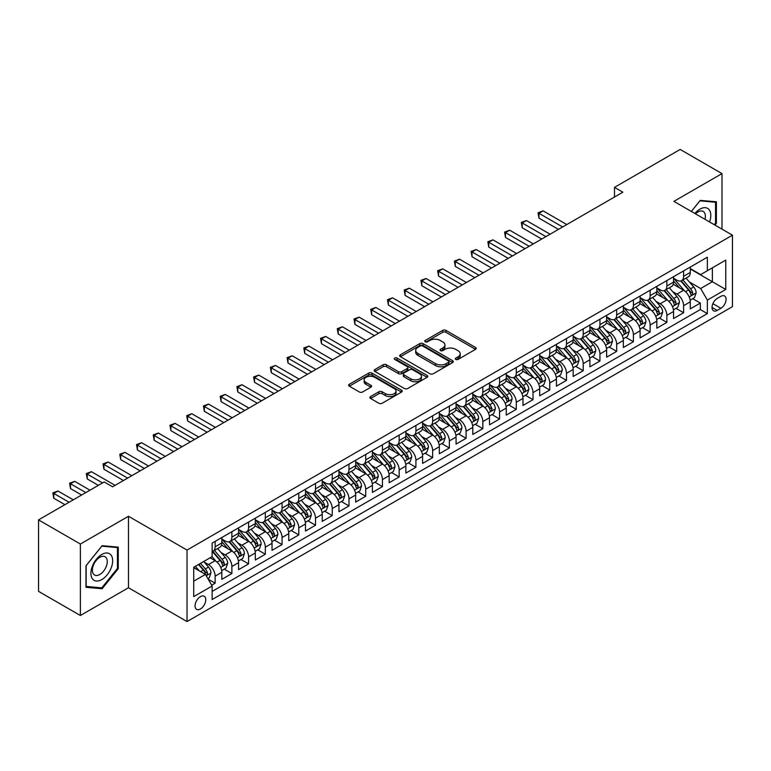 <?xml version="1.0" encoding="UTF-8"?>
<svg xmlns="http://www.w3.org/2000/svg" width="771" height="771" viewBox="0 0 771 771"><rect width="100%" height="100%" fill="white"/><g stroke="black" fill="none" stroke-linecap="round" stroke-linejoin="round"><path stroke-width="1.16" d="M455.777 359.421A1.629 0.935 0 0 0 458.07 359.421L475.524 349.35A2.323 1.34 0 0 0 476.199 348.405A2.323 1.34 0 0 0 475.524 347.451L445.966 330.383A2.323 1.34 0 0 0 442.679 330.383L425.226 340.464A1.629 0.935 0 0 0 424.754 341.129A1.629 0.935 0 0 0 425.226 341.784A1.629 0.935 0 0 0 427.529 341.784L429.784 340.483A7.431 4.289 0 0 1 440.299 340.483L442.756 341.91A7.431 4.289 0 0 1 444.934 344.945A7.431 4.289 0 0 1 442.756 347.972L440.501 349.282A1.629 0.935 0 0 0 440.029 349.938A1.629 0.935 0 0 0 440.501 350.603A1.629 0.935 0 0 0 442.805 350.603L445.06 349.302A7.431 4.289 0 0 1 455.565 349.302L458.032 350.728A7.431 4.289 0 0 1 460.21 353.754A7.431 4.289 0 0 1 458.032 356.79L455.777 358.101A1.629 0.935 0 0 0 455.295 358.756A1.629 0.935 0 0 0 455.777 359.421L455.777 358.101M200.421 608.994A7.575 4.375 120 0 0 205.365 602.324A7.575 4.375 120 0 0 204.199 596.253A7.575 4.375 120 0 0 200.421 596.629A7.575 4.375 120 0 0 195.468 603.298A7.575 4.375 120 0 0 196.634 609.369A7.575 4.375 120 0 0 200.421 608.994M370.581 396.564A2.323 1.34 0 0 0 369.907 397.518A2.323 1.34 0 0 0 370.581 398.462L378.879 403.252A2.323 1.34 0 0 0 382.165 403.252L401.537 392.063A2.323 1.34 0 0 0 402.221 391.119A2.323 1.34 0 0 0 401.537 390.165L371.979 373.097A2.323 1.34 0 0 0 368.692 373.097L349.321 384.286A2.323 1.34 0 0 0 348.637 385.24A2.323 1.34 0 0 0 349.321 386.184L359.334 391.967A2.323 1.34 0 0 0 362.621 391.967L370.909 387.177A2.323 1.34 0 0 0 371.593 386.232A2.323 1.34 0 0 0 370.909 385.288L365.946 382.416A6.216 3.585 0 0 1 364.124 379.881A6.216 3.585 0 0 1 367.96 376.566A6.216 3.585 0 0 1 374.735 377.347L394.193 388.574A6.216 3.585 0 0 1 396.015 391.119A6.216 3.585 0 0 1 392.179 394.424A6.216 3.585 0 0 1 385.404 393.653L382.165 391.774A2.323 1.34 0 0 0 378.879 391.774L370.581 396.564L370.581 398.462M128.478 516.262L80.377 544.037L38.55 519.885L38.55 591.367L80.377 615.509L128.478 587.743L187.035 621.551L187.035 550.07L128.478 516.262L128.478 587.743M721.993 229.141L721.993 173.6L673.893 201.366L732.45 235.174L187.035 550.07M721.993 173.6L680.167 149.449L614.497 187.363L614.497 197.019M38.55 519.885L104.22 481.971L112.585 486.8L622.862 192.191L614.497 187.363M429.948 373.762A2.323 1.34 0 0 0 433.235 373.762L452.616 362.572A2.323 1.34 0 0 0 453.29 361.628A2.323 1.34 0 0 0 452.616 360.683L423.048 343.615A2.323 1.34 0 0 0 419.771 343.615L400.39 354.805A2.323 1.34 0 0 0 399.706 355.749A2.323 1.34 0 0 0 400.39 356.694L429.948 373.762M395.378 359.778A1.629 0.935 0 0 1 397.026 360.009L397.026 358.072L427.076 375.419A2.323 1.34 0 0 1 427.76 376.373A2.323 1.34 0 0 1 427.076 377.318L407.695 388.507A2.323 1.34 0 0 1 404.409 388.507L374.851 371.439L374.851 369.54A2.323 1.34 0 0 0 374.176 370.494A2.323 1.34 0 0 0 374.851 371.439M374.851 369.54L383.148 364.76A2.323 1.34 0 0 1 386.435 364.76L398.424 371.68A2.323 1.34 0 0 0 401.701 371.68L407.204 368.499A2.323 1.34 0 0 0 407.888 367.555A2.323 1.34 0 0 0 407.204 366.601L394.723 359.402A1.629 0.935 0 0 1 394.251 358.737A1.629 0.935 0 0 1 395.253 357.869A1.629 0.935 0 0 1 397.026 358.072M211.668 585.208L215.138 583.204L208.199 579.194M204.248 562.136L208.449 564.555A9.464 5.464 60 0 1 215.138 576.149L221.836 572.284L221.836 579.339L231.869 573.547L224.255 569.152M220.978 552.479L225.18 554.898A9.464 5.464 60 0 1 231.869 566.492L238.567 562.628L238.567 569.682L248.599 563.88L240.986 559.486M237.709 542.813L241.911 545.242A9.464 5.464 60 0 1 248.599 556.835L255.297 552.971L255.297 560.016L265.33 554.224L257.716 549.829M254.44 533.156L258.642 535.585A9.464 5.464 60 0 1 265.33 547.169L272.028 543.304L272.028 550.359L282.061 544.567L274.447 540.172M271.17 523.499L275.372 525.918A9.464 5.464 60 0 1 282.061 537.512L288.759 533.648L288.759 540.702L298.791 534.91L291.178 530.506M287.901 513.833L292.103 516.262A9.464 5.464 60 0 1 298.791 527.856L305.489 523.991L305.489 531.046L315.522 525.244L307.908 520.849M304.632 504.176L308.834 506.605A9.464 5.464 60 0 1 315.522 518.199L322.22 514.334L322.22 521.379L332.253 515.587L324.639 511.192M321.362 494.519L325.564 496.948A9.464 5.464 60 0 1 332.253 508.532L338.951 504.668L338.951 511.722L348.984 505.93L341.37 501.535M338.093 484.863L342.295 487.282A9.464 5.464 60 0 1 348.984 498.876L355.682 495.011L355.682 502.066L365.714 496.264L358.101 491.869M354.824 475.196L359.026 477.625A9.464 5.464 60 0 1 365.714 489.219L372.412 485.354L372.412 492.409L382.445 486.607L374.831 482.212M371.555 465.539L375.756 467.968A9.464 5.464 60 0 1 382.445 479.562L389.143 475.697L389.143 482.742L399.176 476.95L391.562 472.556M388.285 455.883L392.487 458.311A9.464 5.464 60 0 1 399.176 469.896L405.874 466.031L405.874 473.086L415.906 467.293L408.293 462.899M405.016 446.226L409.218 448.645A9.464 5.464 60 0 1 415.906 460.239L422.604 456.374L422.604 463.429L432.637 457.627L425.023 453.232M421.747 436.559L425.949 438.988A9.464 5.464 60 0 1 432.637 450.582L439.335 446.717L439.335 453.772L449.368 447.97L441.754 443.576M438.477 426.903L442.679 429.331A9.464 5.464 60 0 1 449.368 440.925L456.066 437.061L456.066 444.106L466.098 438.314L458.485 433.919M455.208 417.246L459.41 419.675A9.464 5.464 60 0 1 466.098 431.259L472.796 427.394L472.796 434.449L482.829 428.657L475.215 424.262M471.939 407.589L476.141 410.008A9.464 5.464 60 0 1 482.829 421.602L489.518 417.737L489.518 424.792L499.56 418.99L491.946 414.596M488.669 397.923L492.871 400.351A9.464 5.464 60 0 1 499.56 411.945L506.248 408.081L506.248 415.126L516.291 409.334L508.677 404.939M505.4 388.266L509.602 390.695A9.464 5.464 60 0 1 516.291 402.279L522.979 398.424L522.979 405.469L533.021 399.677L525.408 395.282M522.131 378.609L526.333 381.028A9.464 5.464 60 0 1 533.021 392.622L539.71 388.757L539.71 395.812L549.752 390.02L542.138 385.625M538.862 368.952L543.063 371.371A9.464 5.464 60 0 1 549.752 382.965L556.44 379.101L556.44 386.155L566.483 380.354L558.869 375.959M555.592 359.286L559.794 361.715A9.464 5.464 60 0 1 566.483 373.309L573.171 369.444L573.171 376.489L583.213 370.697L575.6 366.302M572.323 349.629L576.525 352.058A9.464 5.464 60 0 1 583.213 363.642L589.902 359.778L589.902 366.832L599.944 361.04L592.33 356.645M589.054 339.972L593.256 342.391A9.464 5.464 60 0 1 599.944 353.985L606.632 350.121L606.632 357.175L616.675 351.383L609.061 346.989M605.784 330.316L609.986 332.735A9.464 5.464 60 0 1 616.675 344.329L623.363 340.464L623.363 347.519L633.405 341.717L625.792 337.322M622.515 320.649L626.717 323.078A9.464 5.464 60 0 1 633.405 334.672L640.094 330.807L640.094 337.852L650.136 332.06L642.522 327.665M639.246 310.992L643.448 313.421A9.464 5.464 60 0 1 650.136 325.005L656.825 321.141L656.825 328.195L666.867 322.403L659.253 318.009M655.976 301.336L660.178 303.755A9.464 5.464 60 0 1 666.867 315.349L673.555 311.484L673.555 318.539L683.598 312.737L683.598 305.692A9.464 5.464 -120 0 0 676.909 294.098L672.707 291.669M675.984 308.342L683.598 312.737M221.836 572.284A9.464 5.464 -120 0 0 215.138 560.7L210.126 557.799M238.567 562.628A9.464 5.464 -120 0 0 231.869 551.034L221.528 545.058M255.297 552.971A9.464 5.464 -120 0 0 248.599 541.377L238.258 535.402M272.028 543.304A9.464 5.464 -120 0 0 265.33 531.72L254.989 525.745M288.759 533.648A9.464 5.464 -120 0 0 282.061 522.054L271.72 516.088M305.489 523.991A9.464 5.464 -120 0 0 298.791 512.397L288.45 506.422M322.22 514.334A9.464 5.464 -120 0 0 315.522 502.74L305.181 496.765M338.951 504.668A9.464 5.464 -120 0 0 332.253 493.083L321.912 487.108M355.682 495.011A9.464 5.464 -120 0 0 348.984 483.417L338.642 477.451M372.412 485.354A9.464 5.464 -120 0 0 365.714 473.76L355.373 467.785M389.143 475.697A9.464 5.464 -120 0 0 382.445 464.103L372.104 458.128M405.874 466.031A9.464 5.464 -120 0 0 399.176 454.447L388.835 448.471M422.604 456.374A9.464 5.464 -120 0 0 415.906 444.78L405.565 438.815M439.335 446.717A9.464 5.464 -120 0 0 432.637 435.123L422.296 429.148M456.066 437.061A9.464 5.464 -120 0 0 449.368 425.467L439.027 419.491M472.796 427.394A9.464 5.464 -120 0 0 466.098 415.81L455.757 409.835M489.518 417.737A9.464 5.464 -120 0 0 482.829 406.144L472.488 400.178M506.248 408.081A9.464 5.464 -120 0 0 499.56 396.487L489.209 390.512M522.979 398.424A9.464 5.464 -120 0 0 516.291 386.83L505.94 380.855M539.71 388.757A9.464 5.464 -120 0 0 533.021 377.173L522.671 371.198M556.44 379.101A9.464 5.464 -120 0 0 549.752 367.507L539.401 361.532M573.171 369.444A9.464 5.464 -120 0 0 566.483 357.85L556.132 351.875M589.902 359.778A9.464 5.464 -120 0 0 583.213 348.193L572.863 342.218M606.632 350.121A9.464 5.464 -120 0 0 599.944 338.536L589.593 332.561M623.363 340.464A9.464 5.464 -120 0 0 616.675 328.87L606.324 322.895M640.094 330.807A9.464 5.464 -120 0 0 633.405 319.213L623.055 313.238M656.825 321.141A9.464 5.464 -120 0 0 650.136 309.556L639.785 303.581M673.555 311.484A9.464 5.464 -120 0 0 666.867 299.89L656.516 293.924M720.904 296.324L717.223 298.444A7.334 4.231 120 0 0 712.433 304.911A7.334 4.231 120 0 0 713.56 310.79A7.334 4.231 120 0 0 717.223 310.424L720.904 308.294A7.334 4.231 120 0 0 725.694 301.837A7.334 4.231 120 0 0 724.576 295.958A7.334 4.231 120 0 0 720.904 296.324M187.035 621.551L732.45 306.656L732.45 235.174M193.723 581.17L205.433 574.414L212.131 585.999L212.131 599.53L707.354 313.614L707.354 300.092L700.666 288.499L689.438 282.013M212.131 585.999L193.723 596.629L193.723 567.263L212.131 556.643L212.131 543.112L707.354 257.196L707.354 270.727L725.762 260.097L725.762 289.462L707.354 300.092M221.836 539.054L225.18 540.991A9.464 5.464 60 0 0 229.912 541.464L236.601 537.599A9.464 5.464 -120 0 0 238.567 533.262L238.567 527.856M238.567 529.398L241.911 531.335A9.464 5.464 60 0 0 246.643 531.797L253.331 527.933A9.464 5.464 -120 0 0 255.297 523.605L255.297 518.199M255.297 519.741L258.642 521.668A9.464 5.464 60 0 0 263.374 522.14L270.062 518.276A9.464 5.464 -120 0 0 272.028 513.949L272.028 508.532M272.028 510.084L275.372 512.011A9.464 5.464 60 0 0 280.104 512.484L286.793 508.619A9.464 5.464 -120 0 0 288.759 504.282L288.759 498.876M288.759 500.418L292.103 502.355A9.464 5.464 60 0 0 296.835 502.817L303.523 498.962A9.464 5.464 -120 0 0 305.489 494.625L305.489 489.219M305.489 490.761L308.834 492.698A9.464 5.464 60 0 0 313.566 493.161L320.254 489.296A9.464 5.464 -120 0 0 322.22 484.969L322.22 479.552M322.22 481.104L325.564 483.031A9.464 5.464 60 0 0 330.296 483.504L336.985 479.639A9.464 5.464 -120 0 0 338.951 475.312L338.951 469.896M338.951 471.447L342.295 473.375A9.464 5.464 60 0 0 347.027 473.847L353.716 469.982A9.464 5.464 -120 0 0 355.682 465.645L355.682 460.239M355.682 461.781L359.026 463.718A9.464 5.464 60 0 0 363.758 464.181L370.446 460.326A9.464 5.464 -120 0 0 372.412 455.989L372.412 450.582M372.412 452.124L375.756 454.061A9.464 5.464 60 0 0 380.488 454.524L387.177 450.659A9.464 5.464 -120 0 0 389.143 446.332L389.143 440.916M389.143 442.467L392.487 444.395A9.464 5.464 60 0 0 397.219 444.867L403.908 441.002A9.464 5.464 -120 0 0 405.874 436.665L405.874 431.259M405.874 432.81L409.218 434.738A9.464 5.464 60 0 0 413.95 435.21L420.638 431.346A9.464 5.464 -120 0 0 422.604 427.009L422.604 421.602M422.604 423.144L425.949 425.081A9.464 5.464 60 0 0 430.681 425.544L437.369 421.679A9.464 5.464 -120 0 0 439.335 417.352L439.335 411.945M439.335 413.487L442.679 415.415A9.464 5.464 60 0 0 447.411 415.887L454.1 412.022A9.464 5.464 -120 0 0 456.066 407.695L456.066 402.279M456.066 403.831L459.41 405.758A9.464 5.464 60 0 0 464.142 406.23L470.83 402.366A9.464 5.464 -120 0 0 472.796 398.029L472.796 392.622M472.796 394.174L476.141 396.101A9.464 5.464 60 0 0 480.873 396.573L487.561 392.709A9.464 5.464 -120 0 0 489.518 388.372L489.518 382.965M489.518 384.507L492.871 386.444A9.464 5.464 60 0 0 497.603 386.907L504.292 383.042A9.464 5.464 -120 0 0 506.248 378.715L506.248 373.309M506.248 374.851L509.602 376.778A9.464 5.464 60 0 0 514.334 377.25L521.023 373.386A9.464 5.464 -120 0 0 522.979 369.058L522.979 363.642M522.979 365.194L526.333 367.121A9.464 5.464 60 0 0 531.065 367.594L537.753 363.729A9.464 5.464 -120 0 0 539.71 359.392L539.71 353.985M539.71 355.527L543.063 357.465A9.464 5.464 60 0 0 547.795 357.937L554.484 354.072A9.464 5.464 -120 0 0 556.44 349.735L556.44 344.329M556.44 345.871L559.794 347.808A9.464 5.464 60 0 0 564.526 348.27L571.215 344.406A9.464 5.464 -120 0 0 573.171 340.078L573.171 334.672M573.171 336.214L576.525 338.141A9.464 5.464 60 0 0 581.257 338.614L587.945 334.749A9.464 5.464 -120 0 0 589.902 330.422L589.902 325.005M589.902 326.557L593.256 328.485A9.464 5.464 60 0 0 597.988 328.957L604.676 325.092A9.464 5.464 -120 0 0 606.632 320.755L606.632 315.349M606.632 316.891L609.986 318.828A9.464 5.464 60 0 0 614.718 319.3L621.407 315.435A9.464 5.464 -120 0 0 623.363 311.099L623.363 305.692M623.363 307.234L626.717 309.171A9.464 5.464 60 0 0 631.449 309.634L638.137 305.769A9.464 5.464 -120 0 0 640.094 301.442L640.094 296.035M640.094 297.577L643.448 299.505A9.464 5.464 60 0 0 648.18 299.977L654.868 296.112A9.464 5.464 -120 0 0 656.825 291.785L656.825 286.369M656.825 287.92L660.178 289.848A9.464 5.464 60 0 0 664.91 290.32L671.599 286.455A9.464 5.464 -120 0 0 673.555 282.119L673.555 276.712M212.131 591.415L700.328 309.556L700.328 303.08L690.286 308.882L690.286 301.827A9.464 5.464 -120 0 0 683.598 290.233L673.247 284.258M673.555 278.254L676.909 280.191A9.464 5.464 -120 0 0 681.641 280.654A9.464 5.464 -120 0 0 683.598 276.326L683.598 270.92M681.641 280.654L688.33 276.799A9.464 5.464 -120 0 0 690.286 272.462L690.286 267.055M215.138 541.377L215.138 546.784A9.464 5.464 60 0 1 213.181 551.12A9.464 5.464 60 0 1 212.131 551.496M213.181 551.12L219.87 547.256A9.464 5.464 -120 0 0 221.836 542.919L221.836 537.512M231.869 531.72L231.869 537.127A9.464 5.464 60 0 1 229.912 541.464M248.599 522.054L248.599 527.47A9.464 5.464 60 0 1 246.643 531.797M265.33 512.397L265.33 517.804A9.464 5.464 60 0 1 263.374 522.14M282.061 502.74L282.061 508.147A9.464 5.464 60 0 1 280.104 512.484M298.791 493.083L298.791 498.49A9.464 5.464 60 0 1 296.835 502.817M315.522 483.417L315.522 488.833A9.464 5.464 60 0 1 313.566 493.161M332.253 473.76L332.253 479.167A9.464 5.464 60 0 1 330.296 483.504M348.984 464.103L348.984 469.51A9.464 5.464 60 0 1 347.027 473.847M365.714 454.447L365.714 459.853A9.464 5.464 60 0 1 363.758 464.181M382.445 444.78L382.445 450.197A9.464 5.464 60 0 1 380.488 454.524M399.176 435.123L399.176 440.53A9.464 5.464 60 0 1 397.219 444.867M415.906 425.467L415.906 430.873A9.464 5.464 60 0 1 413.95 435.21M432.637 415.81L432.637 421.217A9.464 5.464 60 0 1 430.681 425.544M449.368 406.144L449.368 411.56A9.464 5.464 60 0 1 447.411 415.887M466.098 396.487L466.098 401.893A9.464 5.464 60 0 1 464.142 406.23M482.829 386.83L482.829 392.237A9.464 5.464 60 0 1 480.873 396.573M499.56 377.173L499.56 382.58A9.464 5.464 60 0 1 497.603 386.907M516.291 367.507L516.291 372.923A9.464 5.464 60 0 1 514.334 377.25M533.021 357.85L533.021 363.257A9.464 5.464 60 0 1 531.065 367.594M549.752 348.193L549.752 353.6A9.464 5.464 60 0 1 547.795 357.937M566.483 338.527L566.483 343.943A9.464 5.464 60 0 1 564.526 348.27M583.213 328.87L583.213 334.277A9.464 5.464 60 0 1 581.257 338.614M599.944 319.213L599.944 324.62A9.464 5.464 60 0 1 597.988 328.957M616.675 309.556L616.675 314.963A9.464 5.464 60 0 1 614.718 319.3M633.405 299.89L633.405 305.306A9.464 5.464 60 0 1 631.449 309.634M650.136 290.233L650.136 295.64A9.464 5.464 60 0 1 648.18 299.977M666.867 280.577L666.867 285.983A9.464 5.464 60 0 1 664.91 290.32M666.867 315.349L666.867 322.403M650.136 325.005L650.136 332.06M633.405 334.672L633.405 341.717M616.675 344.329L616.675 351.383M599.944 353.985L599.944 361.04M583.213 363.642L583.213 370.697M566.483 373.309L566.483 380.354M549.752 382.965L549.752 390.02M533.021 392.622L533.021 399.677M516.291 402.279L516.291 409.334M499.56 411.945L499.56 418.99M482.829 421.602L482.829 428.657M466.098 431.259L466.098 438.314M449.368 440.925L449.368 447.97M432.637 450.582L432.637 457.627M415.906 460.239L415.906 467.293M399.176 469.896L399.176 476.95M382.445 479.562L382.445 486.607M365.714 489.219L365.714 496.264M348.984 498.876L348.984 505.93M332.253 508.532L332.253 515.587M315.522 518.199L315.522 525.244M298.791 527.856L298.791 534.91M282.061 537.512L282.061 544.567M265.33 547.169L265.33 554.224M248.599 556.835L248.599 563.88M231.869 566.492L231.869 573.547M215.138 576.149L215.138 583.204M205.433 574.414L193.723 567.649M700.666 288.499L712.375 281.733L712.375 267.826L725.762 260.097M690.286 268.983L725.762 289.462M690.286 268.597L700.666 274.592L707.354 270.727M80.377 544.037L80.377 615.509M692.715 298.685L700.328 303.08M700.328 309.556L707.354 313.614M714.977 225.093L716.384 223.339L716.384 201.809L700.241 200.373L691.346 211.447M85.986 587.3L102.129 588.745L118.271 568.661L118.271 547.131L102.129 545.685L85.986 565.769L85.986 587.3M715.555 222.858L716.384 223.339M117.433 568.179L118.271 568.661M100.423 587.762L102.129 588.745M456.422 359.652L458.032 358.727A7.431 4.289 0 0 0 460.21 355.691L460.21 353.754M444.934 344.945L444.934 346.873A7.431 4.289 0 0 1 442.756 349.909L441.147 350.834M475.524 347.451L475.524 349.35L445.966 332.32A2.323 1.34 0 0 0 442.679 332.32L425.881 342.016M452.577 362.592L423.048 345.543A2.323 1.34 0 0 0 419.771 345.543L400.419 356.713M448.51 362.293A1.629 0.935 0 0 0 448.982 361.628A1.629 0.935 0 0 0 448.51 360.963L422.556 345.986A1.629 0.935 0 0 0 420.262 345.986L417.882 347.355A7.431 4.289 0 0 0 415.704 350.391A7.431 4.289 0 0 0 417.882 353.426L435.615 363.661A7.431 4.289 0 0 0 446.13 363.661L448.51 362.293L448.51 364.22A1.629 0.935 0 0 0 448.982 363.555L448.982 361.628M415.704 350.391L415.704 352.328A7.431 4.289 0 0 0 417.882 355.354L417.882 353.426M448.51 364.22L446.13 365.599A7.431 4.289 0 0 1 435.615 365.599L417.882 355.354M374.879 371.458L383.148 366.688L383.148 364.76M407.888 367.555L407.888 369.482A2.323 1.34 0 0 1 407.204 370.437L401.701 373.607A2.323 1.34 0 0 1 398.424 373.607L386.435 366.688A2.323 1.34 0 0 0 383.148 366.688M397.026 360.009L427.047 377.337M410.856 378.86A6.216 3.585 0 0 0 417.631 379.64A6.216 3.585 0 0 0 421.467 376.325A6.216 3.585 0 0 0 419.646 373.79L412.784 369.829A2.323 1.34 0 0 0 409.507 369.829L404.004 373.01A2.323 1.34 0 0 0 403.32 373.954A2.323 1.34 0 0 0 404.004 374.899L410.856 378.86L410.856 380.787A6.216 3.585 0 0 0 417.631 381.568A6.216 3.585 0 0 0 421.467 378.253L421.467 376.325M403.32 373.954L403.32 375.882A2.323 1.34 0 0 0 404.004 376.836L404.004 374.899M410.856 380.787L404.004 376.836M396.015 391.119L396.015 393.046A6.216 3.585 0 0 1 392.179 396.361A6.216 3.585 0 0 1 385.404 395.581L382.165 393.711A2.323 1.34 0 0 0 378.879 393.711L370.61 398.482M364.124 379.881L364.124 381.809A6.216 3.585 0 0 0 365.946 384.344L365.946 382.416M370.909 385.288L370.909 387.177L365.946 384.344M401.508 392.082L371.979 375.034A2.323 1.34 0 0 0 368.692 375.034L349.35 386.204M690.151 300.17L694.469 297.673L696.146 292.845A6.274 3.624 -120 0 0 693.698 286.957L686.055 278.109M684.523 290.85L675.463 280.355A18.099 10.447 -120 0 0 673.555 278.36M679.559 287.901L674.48 282.032A15.025 8.674 -120 0 0 673.555 281.02M566.82 224.554L543.141 210.888L538.958 213.297L538.958 218.126L558.455 229.382M680.783 281.001L688.513 289.954A6.274 3.624 60 0 1 690.749 294.271C691.693 295.534 692.368 295.148 692.763 293.115A6.274 3.624 -120 0 0 690.527 288.788L682.875 279.94M681.236 280.856L689.544 290.474A3.19 1.841 60 0 1 690.353 291.717L692.763 293.115M690.749 294.271L691.211 295.014M538.958 218.126L538.042 212.767L562.637 226.963M538.042 212.767L543.141 210.888M709.551 221.952A15.381 8.876 120 0 0 699.914 209.143A15.381 8.876 120 0 0 694.873 213.48M704.964 219.311A10.524 6.081 120 0 0 703.191 211.437A10.524 6.081 120 0 0 697.928 211.958A10.524 6.081 120 0 0 695.49 213.837M691.375 211.466L699.914 200.846L715.555 202.243L715.555 223.098L714.274 224.689M714.515 201.645L715.555 202.243M111.207 567.861A15.381 8.876 120 0 0 107.227 553.009A15.381 8.876 120 0 0 92.375 566.184A15.381 8.876 120 0 0 96.356 581.035A15.381 8.876 120 0 0 111.207 567.861M106.263 566.454A10.524 6.081 120 0 0 105.078 556.758A10.524 6.081 120 0 0 93.368 565.307A10.524 6.081 120 0 0 94.544 575.002A10.524 6.081 120 0 0 106.263 566.454M86.15 586.48L86.15 565.625L101.791 546.167L117.433 547.564L117.433 568.42L101.791 587.878L85.986 586.384M116.402 546.967L117.433 547.564M673.42 309.826L677.738 307.33L679.415 302.502A6.274 3.624 -120 0 0 676.977 296.613L669.324 287.766M667.792 300.507L658.733 290.012A18.099 10.447 -120 0 0 656.825 288.017M662.829 297.558L657.75 291.689A15.025 8.674 -120 0 0 656.825 290.677M550.089 234.211L526.41 220.545L522.227 222.954L522.227 227.792L541.724 239.039M664.053 290.657L671.782 299.611A6.274 3.624 60 0 1 674.018 303.928C674.962 305.191 675.637 304.805 676.032 302.772A6.274 3.624 -120 0 0 673.796 298.454L666.144 289.597M664.506 290.513L672.813 300.131A3.19 1.841 60 0 1 673.623 301.384L676.032 302.772M674.018 303.928L674.48 304.67M522.227 227.792L521.312 222.424L545.907 236.63M521.312 222.424L526.41 220.545M656.69 319.483L661.007 316.987L662.684 312.159A6.274 3.624 -120 0 0 660.246 306.27L652.594 297.423M651.061 310.164L642.002 299.668A18.099 10.447 -120 0 0 640.094 297.683M646.098 307.224L641.019 301.345A15.025 8.674 -120 0 0 640.094 300.343M533.359 243.867L509.679 230.201L505.497 232.62L505.497 237.449L524.993 248.696M647.322 300.314L655.051 309.267A6.274 3.624 60 0 1 657.287 313.585C658.232 314.847 658.906 314.462 659.301 312.428A6.274 3.624 -120 0 0 657.065 308.111L649.423 299.264M647.775 300.17L656.082 309.788A3.19 1.841 60 0 1 656.892 311.041L659.301 312.428M657.287 313.585L657.75 314.327M505.497 237.449L504.581 232.09L529.176 246.286M504.581 232.09L509.679 230.201M639.959 329.15L644.277 326.653L645.953 321.825A6.274 3.624 -120 0 0 643.515 315.937L635.863 307.08M634.331 319.82L625.271 309.325A18.099 10.447 -120 0 0 623.363 307.34M629.367 316.881L624.288 311.012A15.025 8.674 -120 0 0 623.363 310M516.628 253.534L492.948 239.858L488.766 242.277L488.766 247.105L508.262 258.362M630.591 309.981L638.321 318.924A6.274 3.624 60 0 1 640.556 323.251C641.501 324.504 642.176 324.119 642.571 322.085A6.274 3.624 -120 0 0 640.335 317.768L632.692 308.92M631.044 309.826L639.352 319.445A3.19 1.841 60 0 1 640.161 320.697L642.571 322.085M640.556 323.251L641.019 323.993M488.766 247.105L487.85 241.747L512.445 255.943M487.85 241.747L492.948 239.858M623.228 338.806L627.546 336.31L629.223 331.482A6.274 3.624 -120 0 0 626.784 325.593L619.132 316.746M617.6 329.487L608.541 318.992A18.099 10.447 -120 0 0 606.632 316.997M612.637 326.538L607.558 320.669A15.025 8.674 -120 0 0 606.632 319.657M499.897 263.19L476.218 249.525L472.035 251.934L472.035 256.762L491.532 268.019M613.861 319.637L621.59 328.591A6.274 3.624 60 0 1 623.826 332.908C624.77 334.171 625.445 333.785 625.84 331.752A6.274 3.624 -120 0 0 623.604 327.424L615.962 318.577M614.314 319.493L622.621 329.111A3.19 1.841 60 0 1 623.431 330.354L625.84 331.752M623.826 332.908L624.288 333.65M472.035 256.762L471.12 251.404L495.714 265.6M471.12 251.404L476.218 249.525M606.498 348.463L610.815 345.967L612.492 341.139A6.274 3.624 -120 0 0 610.054 335.25L602.402 326.403M600.869 339.144L591.81 328.648A18.099 10.447 -120 0 0 589.902 326.653M595.906 336.195L590.827 330.325A15.025 8.674 -120 0 0 589.902 329.313M483.166 272.847L459.487 259.181L455.304 261.6L455.304 266.429L474.801 277.676M597.13 329.294L604.859 338.247A6.274 3.624 60 0 1 607.095 342.565C608.04 343.827 608.714 343.442 609.109 341.408A6.274 3.624 -120 0 0 606.873 337.091L599.231 328.234M597.583 329.15L605.89 338.768A3.19 1.841 60 0 1 606.7 340.021L609.109 341.408M607.095 342.565L607.558 343.307M455.304 266.429L454.389 261.061L478.984 275.266M454.389 261.061L459.487 259.181M589.767 358.13L594.084 355.633L595.761 350.795A6.274 3.624 -120 0 0 593.323 344.907L585.671 336.06M584.139 348.8L575.079 338.305A18.099 10.447 -120 0 0 573.171 336.32M579.175 345.861L574.096 339.982A15.025 8.674 -120 0 0 573.171 338.98M466.436 282.504L442.756 268.838L438.574 271.257L438.574 276.085L458.07 287.342M580.399 338.951L588.128 347.904A6.274 3.624 60 0 1 590.364 352.222C591.309 353.484 591.983 353.099 592.379 351.065A6.274 3.624 -120 0 0 590.143 346.748L582.5 337.9M580.852 338.806L589.16 348.425A3.19 1.841 60 0 1 589.969 349.677L592.379 351.065M590.364 352.222L590.827 352.964M438.574 276.085L437.658 270.727L462.253 284.923M437.658 270.727L442.756 268.838M573.036 367.786L577.354 365.29L579.031 360.462A6.274 3.624 -120 0 0 576.592 354.573L568.94 345.716M567.408 358.467L558.349 347.962A18.099 10.447 -120 0 0 556.44 345.977M562.445 355.518L557.366 349.649A15.025 8.674 -120 0 0 556.44 348.637M449.705 292.17L426.026 278.495L421.843 280.914L421.843 285.742L441.34 296.999M563.668 348.617L571.398 357.561A6.274 3.624 60 0 1 573.634 361.888C574.578 363.141 575.253 362.755 575.648 360.722A6.274 3.624 -120 0 0 573.412 356.404L565.769 347.557M564.121 348.463L572.429 358.081A3.19 1.841 60 0 1 573.238 359.334L575.648 360.722M573.634 361.888L574.096 362.63M421.843 285.742L420.927 280.384L445.522 294.58M420.927 280.384L426.026 278.495M556.305 377.443L560.623 374.947L562.3 370.119A6.274 3.624 -120 0 0 559.862 364.23L552.209 355.383M550.687 368.124L541.618 357.628A18.099 10.447 -120 0 0 539.71 355.633M545.714 365.175L540.635 359.305A15.025 8.674 -120 0 0 539.71 358.293M432.974 301.827L409.295 288.161L405.112 290.571L405.112 295.399L424.609 306.656M546.938 358.274L554.667 367.227A6.274 3.624 60 0 1 556.903 371.545C557.847 372.807 558.522 372.422 558.917 370.388A6.274 3.624 -120 0 0 556.681 366.061L549.039 357.214M547.391 358.13L555.698 367.748A3.19 1.841 60 0 1 556.508 368.991L558.917 370.388M556.903 371.545L557.366 372.287M405.112 295.399L404.197 290.041L428.792 304.237M404.197 290.041L409.295 288.161M539.575 387.1L543.892 384.604L545.569 379.775A6.274 3.624 -120 0 0 543.131 373.887L535.479 365.04M533.956 377.78L524.887 367.285A18.099 10.447 -120 0 0 522.979 365.29M528.983 374.831L523.914 368.962A15.025 8.674 -120 0 0 522.979 367.96M416.244 311.484L392.564 297.818L388.382 300.237L388.382 305.065L407.878 316.312M530.207 367.931L537.936 376.884A6.274 3.624 60 0 1 540.172 381.202C541.117 382.464 541.791 382.079 542.186 380.045A6.274 3.624 -120 0 0 539.951 375.728L532.308 366.871M530.66 367.786L538.968 377.405A3.19 1.841 60 0 1 539.777 378.657L542.186 380.045M540.172 381.202L540.635 381.944M388.382 305.065L387.466 299.697L412.061 313.903M387.466 299.697L392.564 297.818M522.844 396.766L527.162 394.27L528.839 389.432A6.274 3.624 -120 0 0 526.4 383.553L518.748 374.696M517.225 387.437L508.156 376.942A18.099 10.447 -120 0 0 506.248 374.957M512.252 384.498L507.183 378.628A15.025 8.674 -120 0 0 506.248 377.617M399.513 321.141L375.834 307.475L371.651 309.894L371.651 314.722L391.148 325.979M513.476 377.588L521.206 386.541A6.274 3.624 60 0 1 523.442 390.858C524.386 392.121 525.061 391.735 525.456 389.702A6.274 3.624 -120 0 0 523.22 385.384L515.577 376.537M513.929 377.443L522.237 387.061A3.19 1.841 60 0 1 523.046 388.314L525.456 389.702M523.442 390.858L523.904 391.61M371.651 314.722L370.735 309.364L395.33 323.56M370.735 309.364L375.834 307.475M506.113 406.423L510.431 403.927L512.108 399.099A6.274 3.624 -120 0 0 509.67 393.21L502.017 384.353M500.495 397.104L491.426 386.599A18.099 10.447 -120 0 0 489.518 384.613M495.522 394.154L490.452 388.285A15.025 8.674 -120 0 0 489.518 387.273M382.782 330.807L359.103 317.141L354.92 319.551L354.92 324.379L374.417 335.636M496.746 387.254L504.475 396.207A6.274 3.624 60 0 1 506.711 400.525C507.655 401.778 508.33 401.392 508.725 399.359A6.274 3.624 -120 0 0 506.489 395.041L498.847 386.194M497.199 387.1L505.506 396.728A3.19 1.841 60 0 1 506.316 397.971L508.725 399.359M506.711 400.525L507.173 401.267M354.92 324.379L354.005 319.021L378.6 333.217M354.005 319.021L359.103 317.141M489.383 416.08L493.7 413.584L495.377 408.755A6.274 3.624 -120 0 0 492.939 402.867L485.287 394.02M483.764 406.76L474.695 396.265A18.099 10.447 -120 0 0 472.796 394.27M478.791 403.811L473.722 397.942A15.025 8.674 -120 0 0 472.796 396.93M366.052 340.464L342.372 326.798L338.199 329.207L338.199 334.036L357.686 345.292M480.015 396.911L487.754 405.864A6.274 3.624 60 0 1 489.98 410.182C490.925 411.444 491.599 411.059 491.994 409.025A6.274 3.624 -120 0 0 489.758 404.698L482.116 395.851M480.468 396.766L488.775 406.384A3.19 1.841 60 0 1 489.585 407.628L491.994 409.025M489.98 410.182L490.443 410.924M338.199 334.036L337.274 328.677L361.869 342.883M337.274 328.677L342.372 326.798M472.652 425.737L476.979 423.24L478.646 418.412A6.274 3.624 -120 0 0 476.208 412.524L468.566 403.676M467.033 416.417L457.964 405.922A18.099 10.447 -120 0 0 456.066 403.937M462.06 413.468L456.991 407.599A15.025 8.674 -120 0 0 456.066 406.596M349.321 350.121L325.651 336.455L321.468 338.874L321.468 343.702L340.955 354.949M463.284 406.568L471.023 415.521A6.274 3.624 60 0 1 473.249 419.838C474.194 421.101 474.869 420.715 475.264 418.682A6.274 3.624 -120 0 0 473.028 414.364L465.385 405.507M463.737 406.423L472.045 416.041A3.19 1.841 60 0 1 472.854 417.294L475.264 418.682M473.249 419.838L473.712 420.58M321.468 343.702L320.543 338.334L345.138 352.54M320.543 338.334L325.651 336.455M455.921 435.403L460.248 432.907L461.916 428.069A6.274 3.624 -120 0 0 459.477 422.19L451.835 413.333M450.303 426.074L441.234 415.579A18.099 10.447 -120 0 0 439.335 413.593M445.33 423.134L440.26 417.265A15.025 8.674 -120 0 0 439.335 416.253M332.59 359.778L308.92 346.112L304.738 348.531L304.738 353.359L324.225 364.616M446.554 416.224L454.292 425.178A6.274 3.624 60 0 1 456.519 429.495C457.463 430.758 458.138 430.372 458.533 428.339A6.274 3.624 -120 0 0 456.297 424.021L448.655 415.174M447.007 416.08L455.314 425.698A3.19 1.841 60 0 1 456.124 426.951L458.533 428.339M456.519 429.495L456.981 430.247M304.738 353.359L303.813 348L328.407 362.197M303.813 348L308.92 346.112M439.191 445.06L443.518 442.564L445.185 437.735A6.274 3.624 -120 0 0 442.747 431.847L435.104 423M433.572 435.74L424.503 425.245A18.099 10.447 -120 0 0 422.604 423.25M428.599 432.791L423.53 426.922A15.025 8.674 -120 0 0 422.604 425.91M315.859 369.444L292.19 355.778L288.007 358.187L288.007 363.016L307.494 374.272M429.823 425.891L437.562 434.844A6.274 3.624 60 0 1 439.798 439.162C440.733 440.424 441.407 440.029 441.802 437.995A6.274 3.624 -120 0 0 439.566 433.678L431.924 424.831M430.276 425.746L438.593 435.364A3.19 1.841 60 0 1 439.393 436.608L441.802 437.995M439.798 439.162L440.251 439.904M288.007 363.016L287.082 357.657L311.677 371.853M287.082 357.657L292.19 355.778M422.46 454.717L426.787 452.22L428.454 447.392A6.274 3.624 -120 0 0 426.016 441.504L418.374 432.656M416.841 445.397L407.772 434.902A18.099 10.447 -120 0 0 405.874 432.907M411.868 442.448L406.799 436.579A15.025 8.674 -120 0 0 405.874 435.567M299.129 379.101L275.459 365.435L271.276 367.844L271.276 372.682L290.763 383.929M413.092 435.548L420.831 444.501A6.274 3.624 60 0 1 423.067 448.818C424.002 450.081 424.676 449.695 425.072 447.662A6.274 3.624 -120 0 0 422.836 443.344L415.193 434.487M413.545 435.403L421.862 445.021A3.19 1.841 60 0 1 422.662 446.264L425.072 447.662M423.067 448.818L423.52 449.56M271.276 372.682L270.351 367.314L294.946 381.52M270.351 367.314L275.459 365.435M405.729 464.373L410.056 461.877L411.724 457.049A6.274 3.624 -120 0 0 409.285 451.16L401.643 442.313M400.11 455.054L391.042 444.559A18.099 10.447 -120 0 0 389.143 442.573M395.137 452.114L390.068 446.236A15.025 8.674 -120 0 0 389.143 445.233M282.398 388.757L258.728 375.091L254.546 377.511L254.546 382.339L274.033 393.586M396.361 445.204L404.1 454.158A6.274 3.624 60 0 1 406.336 458.475C407.271 459.738 407.946 459.352 408.341 457.319A6.274 3.624 -120 0 0 406.105 453.001L398.462 444.144M396.814 445.06L405.132 454.678A3.19 1.841 60 0 1 405.931 455.931L408.341 457.319M406.336 458.475L406.789 459.217M254.546 382.339L253.62 376.98L278.215 391.176M253.62 376.98L258.728 375.091M388.998 474.04L393.326 471.544L394.993 466.706A6.274 3.624 -120 0 0 392.555 460.827L384.912 451.97M383.38 464.711L374.311 454.215A18.099 10.447 -120 0 0 372.412 452.23M378.407 461.771L373.337 455.902A15.025 8.674 -120 0 0 372.412 454.89M265.667 398.424L241.998 384.748L237.815 387.167L237.815 391.996L257.302 403.252M379.631 454.861L387.37 463.814A6.274 3.624 60 0 1 389.606 468.142C390.54 469.394 391.215 469.009 391.61 466.975A6.274 3.624 -120 0 0 389.374 462.658L381.732 453.811M380.093 454.717L388.401 464.335A3.19 1.841 60 0 1 389.201 465.588L391.61 466.975M389.606 468.142L390.059 468.884M237.815 391.996L236.89 386.637L261.485 400.833M236.89 386.637L241.998 384.748M372.268 483.696L376.595 481.2L378.262 476.372A6.274 3.624 -120 0 0 375.824 470.483L368.181 461.636M366.649 474.377L357.58 463.882A18.099 10.447 -120 0 0 355.682 461.887M361.676 471.428L356.607 465.559A15.025 8.674 -120 0 0 355.682 464.547M248.937 408.081L225.267 394.415L221.084 396.824L221.084 401.652L240.571 412.909M362.9 464.527L370.639 473.481A6.274 3.624 60 0 1 372.875 477.798C373.81 479.061 374.484 478.675 374.879 476.632A6.274 3.624 -120 0 0 372.644 472.315L365.001 463.467M363.363 464.383L371.67 474.001A3.19 1.841 60 0 1 372.47 475.244L374.879 476.632M372.875 477.798L373.328 478.54M221.084 401.652L220.159 396.294L244.754 410.49M220.159 396.294L225.267 394.415M355.537 493.353L359.864 490.857L361.532 486.029A6.274 3.624 -120 0 0 359.093 480.14L351.451 471.293M349.918 484.034L340.849 473.539A18.099 10.447 -120 0 0 338.951 471.544M344.945 481.085L339.876 475.215A15.025 8.674 -120 0 0 338.951 474.204M232.206 417.737L208.536 404.071L204.354 406.481L204.354 411.319L223.841 422.566M346.169 474.184L353.908 483.138A6.274 3.624 60 0 1 356.144 487.455C357.079 488.718 357.754 488.332 358.149 486.299A6.274 3.624 -120 0 0 355.913 481.981L348.27 473.124M346.632 474.04L354.939 483.658A3.19 1.841 60 0 1 355.739 484.911L358.149 486.299M356.144 487.455L356.597 488.197M204.354 411.319L203.428 405.951L228.023 420.156M203.428 405.951L208.536 404.071M338.806 503.01L343.134 500.514L344.801 495.686A6.274 3.624 -120 0 0 342.363 489.797L334.72 480.95M333.188 493.691L324.119 483.195A18.099 10.447 -120 0 0 322.22 481.21M328.215 490.751L323.145 484.872A15.025 8.674 -120 0 0 322.22 483.87M215.475 427.394L191.806 413.728L187.623 416.147L187.623 420.976L207.11 432.223M329.439 483.841L337.178 492.794A6.274 3.624 60 0 1 339.413 497.112C340.348 498.374 341.023 497.989 341.418 495.955A6.274 3.624 -120 0 0 339.182 491.638L331.54 482.791M329.901 483.696L338.209 493.315A3.19 1.841 60 0 1 339.009 494.568L341.418 495.955M339.413 497.112L339.866 497.854M187.623 420.976L186.698 415.617L211.293 429.813M186.698 415.617L191.806 413.728M322.076 512.676L326.403 510.18L328.07 505.352A6.274 3.624 -120 0 0 325.632 499.463L317.989 490.607M316.457 503.347L307.388 492.852A18.099 10.447 -120 0 0 305.489 490.867M311.484 500.408L306.415 494.539A15.025 8.674 -120 0 0 305.489 493.527M198.745 437.061L175.075 423.385L170.892 425.804L170.892 430.632L190.379 441.889M312.708 493.507L320.447 502.451A6.274 3.624 60 0 1 322.683 506.778C323.618 508.031 324.292 507.646 324.687 505.612A6.274 3.624 -120 0 0 322.451 501.295L314.809 492.447M313.171 493.353L321.478 502.971A3.19 1.841 60 0 1 322.278 504.224L324.687 505.612M322.683 506.778L323.136 507.52M170.892 430.632L169.967 425.274L194.562 439.47M169.967 425.274L175.075 423.385M305.345 522.333L309.672 519.837L311.339 515.009A6.274 3.624 -120 0 0 308.901 509.12L301.259 500.273M299.726 513.014L290.657 502.519A18.099 10.447 -120 0 0 288.759 500.524M294.753 510.065L289.684 504.195A15.025 8.674 -120 0 0 288.759 503.184M182.014 446.717L158.344 433.051L154.161 435.461L154.161 440.289L173.648 451.546M295.977 503.164L303.716 512.117A6.274 3.624 60 0 1 305.952 516.435C306.887 517.698 307.562 517.312 307.957 515.279A6.274 3.624 -120 0 0 305.721 510.951L298.078 502.104M296.44 503.02L304.747 512.638A3.19 1.841 60 0 1 305.547 513.881L307.957 515.279M305.952 516.435L306.405 517.177M154.161 440.289L153.236 434.931L177.831 449.127M153.236 434.931L158.344 433.051M288.614 531.99L292.941 529.494L294.609 524.665A6.274 3.624 -120 0 0 292.17 518.777L284.528 509.93M282.996 522.671L273.927 512.175A18.099 10.447 -120 0 0 272.028 510.18M278.023 519.721L272.953 513.852A15.025 8.674 -120 0 0 272.028 512.84M165.283 456.374L141.613 442.708L137.431 445.118L137.431 449.956L156.918 461.203M279.247 512.821L286.985 521.774A6.274 3.624 60 0 1 289.221 526.092C290.156 527.354 290.831 526.969 291.226 524.935A6.274 3.624 -120 0 0 288.99 520.618L281.348 511.761M279.709 512.676L288.017 522.295A3.19 1.841 60 0 1 288.817 523.548L291.226 524.935M289.221 526.092L289.674 526.834M137.431 449.956L136.506 444.588L161.1 458.793M136.506 444.588L141.613 442.708M271.884 541.656L276.211 539.16L277.878 534.322A6.274 3.624 -120 0 0 275.44 528.434L267.797 519.587M266.265 532.327L257.196 521.832A18.099 10.447 -120 0 0 255.297 519.847M261.292 529.388L256.223 523.509A15.025 8.674 -120 0 0 255.297 522.507M148.552 466.031L124.883 452.365L120.7 454.784L120.7 459.612L140.187 470.859M262.516 522.478L270.255 531.431A6.274 3.624 60 0 1 272.491 535.749C273.426 537.011 274.1 536.626 274.495 534.592A6.274 3.624 -120 0 0 272.259 530.275L264.617 521.427M262.978 522.333L271.286 531.951A3.19 1.841 60 0 1 272.086 533.204L274.495 534.592M272.491 535.749L272.944 536.491M120.7 459.612L119.775 454.254L144.37 468.45M119.775 454.254L124.883 452.365M255.153 551.313L259.48 548.817L261.147 543.989A6.274 3.624 -120 0 0 258.709 538.1L251.067 529.243M249.534 541.984L240.465 531.489A18.099 10.447 -120 0 0 238.567 529.504M244.561 539.045L239.492 533.175A15.025 8.674 -120 0 0 238.567 532.163M131.822 475.697L108.152 462.022L103.969 464.441L103.969 469.269L123.456 480.526M245.785 532.144L253.524 541.088A6.274 3.624 60 0 1 255.76 545.415C256.695 546.668 257.369 546.282 257.765 544.249A6.274 3.624 -120 0 0 255.529 539.931L247.886 531.084M246.248 531.99L254.555 541.608A3.19 1.841 60 0 1 255.355 542.861L257.765 544.249M255.76 545.415L256.213 546.157M103.969 469.269L103.044 463.911L127.639 478.107M103.044 463.911L108.152 462.022M238.422 560.97L242.749 558.474L244.417 553.645A6.274 3.624 -120 0 0 241.978 547.757L234.336 538.91M232.803 551.65L223.735 541.155A18.099 10.447 -120 0 0 221.836 539.16M227.831 548.701L222.761 542.832A15.025 8.674 -120 0 0 221.836 541.82M115.091 485.354L91.421 471.688L87.239 474.098L87.239 478.926L98.36 485.354M229.054 541.801L236.793 550.754A6.274 3.624 60 0 1 239.029 555.072C239.964 556.334 240.639 555.949 241.034 553.915A6.274 3.624 -120 0 0 238.798 549.588L231.155 540.741M229.517 541.656L237.825 551.275A3.19 1.841 60 0 1 238.624 552.518L241.034 553.915M239.029 555.072L239.482 555.814M87.239 478.926L86.313 473.567L102.543 482.935M86.313 473.567L91.421 471.688M221.691 570.627L226.019 568.131L227.686 563.302A6.274 3.624 -120 0 0 225.248 557.414L217.605 548.567M216.073 561.307L212.073 556.672M211.1 558.358L210.444 557.606M89.995 490.183L74.691 481.345L70.508 483.764L70.508 488.592L81.63 495.011M212.324 551.458L220.063 560.411A6.274 3.624 60 0 1 222.299 564.729C223.233 565.991 223.908 565.606 224.303 563.572A6.274 3.624 -120 0 0 222.067 559.254L214.425 550.398M212.786 551.313L221.094 560.931A3.19 1.841 60 0 1 221.894 562.184L224.303 563.572M222.299 564.729L222.752 565.471M70.508 488.592L69.583 483.224L85.812 492.602M69.583 483.224L74.691 481.345M207.862 578.616L209.288 577.797L210.955 572.959A6.274 3.624 -120 0 0 208.517 567.08L203.708 561.5M199.207 570.819L195.342 566.328M194.369 568.025L193.723 567.273M73.264 499.839L57.96 491.002L53.777 493.421L53.777 498.249L64.899 504.668M198.513 564.497L203.332 570.068A6.274 3.624 60 0 1 205.568 574.385C206.503 575.648 207.177 575.262 207.572 573.229A6.274 3.624 -120 0 0 205.337 568.911L200.527 563.341M198.908 564.276L204.363 570.588A3.19 1.841 60 0 1 205.163 571.841L207.572 573.229M205.568 574.385L206.021 575.137M53.777 498.249L52.852 492.891L69.082 502.258M52.852 492.891L57.96 491.002M208.449 564.555L215.138 560.7M225.18 554.898L231.869 551.034M241.911 545.242L248.599 541.377M258.642 535.585L265.33 531.72M275.372 525.918L282.061 522.054M292.103 516.262L298.791 512.397M308.834 506.605L315.522 502.74M325.564 496.948L332.253 493.083M342.295 487.282L348.984 483.417M359.026 477.625L365.714 473.76M375.756 467.968L382.445 464.103M392.487 458.311L399.176 454.447M409.218 448.645L415.906 444.78M425.949 438.988L432.637 435.123M442.679 429.331L449.368 425.467M459.41 419.675L466.098 415.81M476.141 410.008L482.829 406.144M492.871 400.351L499.56 396.487M509.602 390.695L516.291 386.83M526.333 381.028L533.021 377.173M543.063 371.371L549.752 367.507M559.794 361.715L566.483 357.85M576.525 352.058L583.213 348.193M593.256 342.391L599.944 338.536M609.986 332.735L616.675 328.87M626.717 323.078L633.405 319.213M643.448 313.421L650.136 309.556M660.178 303.755L666.867 299.89M676.909 294.098L683.598 290.233M683.598 276.326L690.286 272.462M215.138 546.784L221.836 542.919M231.869 537.127L238.567 533.262M248.599 527.47L255.297 523.605M265.33 517.804L272.028 513.949M282.061 508.147L288.759 504.282M298.791 498.49L305.489 494.625M315.522 488.833L322.22 484.969M332.253 479.167L338.951 475.312M348.984 469.51L355.682 465.645M365.714 459.853L372.412 455.989M382.445 450.197L389.143 446.332M399.176 440.53L405.874 436.665M415.906 430.873L422.604 427.009M432.637 421.217L439.335 417.352M449.368 411.56L456.066 407.695M466.098 401.893L472.796 398.029M482.829 392.237L489.518 388.372M499.56 382.58L506.248 378.715M516.291 372.923L522.979 369.058M533.021 363.257L539.71 359.392M549.752 353.6L556.44 349.735M566.483 343.943L573.171 340.078M583.213 334.277L589.902 330.422M599.944 324.62L606.632 320.755M616.675 314.963L623.363 311.099M633.405 305.306L640.094 301.442M650.136 295.64L656.825 291.785M666.867 285.983L673.555 282.119M683.598 305.692L690.286 301.827M712.886 303.668L720.904 308.294M712.038 307.427L717.223 310.424M458.032 358.727L458.032 356.79M440.501 350.603L440.501 349.282M442.756 349.909L442.756 347.972M425.226 341.784L425.226 340.464M442.679 332.32L442.679 330.383M445.966 332.32L445.966 330.383M400.39 356.694L400.39 354.805M419.771 345.543L419.771 343.615M423.048 345.543L423.048 343.615M452.616 362.572L452.616 360.683M435.615 365.599L435.615 363.661M446.13 365.599L446.13 363.661M386.435 366.688L386.435 364.76M398.424 373.607L398.424 371.68M401.701 373.607L401.701 371.68M407.204 370.437L407.204 368.499M427.076 377.318L427.076 375.419M378.879 393.711L378.879 391.774M382.165 393.711L382.165 391.774M385.404 395.581L385.404 393.653M349.321 386.184L349.321 384.286M368.692 375.034L368.692 373.097M371.979 375.034L371.979 373.097M401.537 392.063L401.537 390.165M689.197 296.951L696.107 292.961M675.463 280.355L676.321 279.854M690.527 288.788L693.698 286.957M685.525 291.679L688.513 289.954M672.466 306.617L679.376 302.627M658.733 290.012L659.591 289.51M673.796 298.454L676.977 296.613M668.794 301.336L671.782 299.611M655.736 316.274L662.646 312.284M642.002 299.668L642.86 299.167M657.065 308.111L660.246 306.27M652.064 310.992L655.051 309.267M639.005 325.931L645.915 321.941M625.271 309.325L626.129 308.834M640.335 317.768L643.515 315.937M635.333 320.659L638.321 318.924M622.274 335.587L629.184 331.597M608.541 318.992L609.398 318.49M623.604 327.424L626.784 325.593M618.602 330.316L621.59 328.591M605.543 345.254L612.453 341.264M591.81 328.648L592.668 328.147M606.873 337.091L610.054 335.25M601.872 339.972L604.859 338.247M588.813 354.911L595.723 350.921M575.079 338.305L575.937 337.814M590.143 346.748L593.323 344.907M585.141 349.629L588.128 347.904M572.082 364.567L578.992 360.577M558.349 347.962L559.206 347.47M573.412 356.404L576.592 354.573M568.41 359.296L571.398 357.561M555.351 374.224L562.261 370.234M541.618 357.628L542.476 357.127M556.681 366.061L559.862 364.23M551.679 368.952L554.667 367.227M538.621 383.891L545.531 379.901M524.887 367.285L525.745 366.784M539.951 375.728L543.131 373.887M534.949 378.609L537.936 376.884M521.89 393.547L528.8 389.557M508.156 376.942L509.014 376.45M523.22 385.384L526.4 383.553M518.218 388.266L521.206 386.541M505.159 403.204L512.069 399.214M491.426 386.599L492.284 386.107M506.489 395.041L509.67 393.21M501.487 397.932L504.475 396.207M488.428 412.861L495.339 408.871M474.695 396.265L475.553 395.764M489.758 404.698L492.939 402.867M484.757 407.589L487.754 405.864M471.698 422.527L478.608 418.537M457.964 405.922L458.822 405.421M473.028 414.364L476.208 412.524M468.026 417.246L471.023 415.521M454.967 432.184L461.877 428.194M441.234 415.579L442.091 415.087M456.297 424.021L459.477 422.19M451.295 426.903L454.292 425.178M438.236 441.841L445.146 437.851M424.503 425.245L425.361 424.744M439.566 433.678L442.747 431.847M434.565 436.569L437.562 434.844M421.506 451.507L428.416 447.517M407.772 434.902L408.63 434.401M422.836 443.344L426.016 441.504M417.834 446.226L420.831 444.501M404.775 461.164L411.685 457.174M391.042 444.559L391.899 444.057M406.105 453.001L409.285 451.16M401.103 455.883L404.1 454.158M388.044 470.821L394.954 466.831M374.311 454.215L375.169 453.724M389.374 462.658L392.555 460.827M384.372 465.539L387.37 463.814M371.314 480.478L378.224 476.488M357.58 463.882L358.438 463.381M372.644 472.315L375.824 470.483M367.642 475.206L370.639 473.481M354.583 490.144L361.493 486.154M340.849 473.539L341.707 473.037M355.913 481.981L359.093 480.14M350.911 484.863L353.908 483.138M337.852 499.801L344.762 495.811M324.119 483.195L324.976 482.694M339.182 491.638L342.363 489.797M334.18 494.519L337.178 492.794M321.121 509.458L328.032 505.468M307.388 492.852L308.246 492.361M322.451 501.295L325.632 499.463M317.45 504.186L320.447 502.451M304.391 519.114L311.301 515.124M290.657 502.519L291.515 502.017M305.721 510.951L308.901 509.12M300.719 513.843L303.716 512.117M287.66 528.781L294.57 524.791M273.927 512.175L274.784 511.674M288.99 520.618L292.17 518.777M283.988 523.499L286.985 521.774M270.929 538.437L277.839 534.448M257.196 521.832L258.063 521.341M272.259 530.275L275.44 528.434M267.258 533.156L270.255 531.431M254.199 548.094L261.109 544.104M240.465 531.489L241.333 530.997M255.529 539.931L258.709 538.1M250.527 542.823L253.524 541.088M237.468 557.751L244.378 553.761M223.735 541.155L224.602 540.654M238.798 549.588L241.978 547.757M233.796 552.479L236.793 550.754M220.737 567.417L227.647 563.428M222.067 559.254L225.248 557.414M217.065 562.136L220.063 560.411M206.233 575.792L210.917 573.084M205.337 568.911L208.517 567.08M200.624 571.629L203.332 570.068"/></g></svg>

